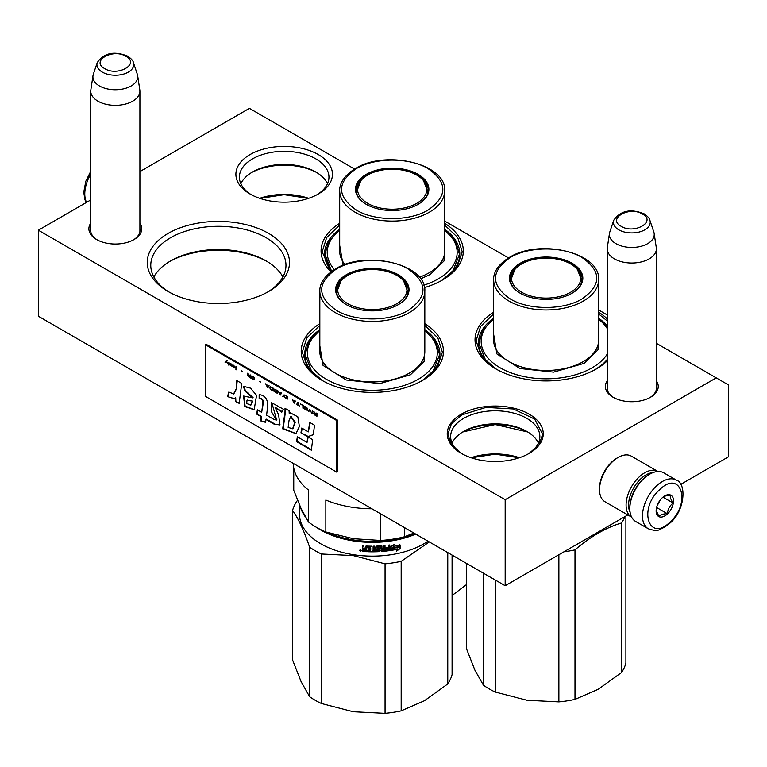 <?xml version="1.0" encoding="UTF-8"?>
<svg xmlns="http://www.w3.org/2000/svg" width="767" height="767" viewBox="0 0 767 767"><rect width="100%" height="100%" fill="white"/><g stroke="black" fill="none" stroke-linecap="round" stroke-linejoin="round"><path stroke-width="1.15" d="M656.389 380.835A26.442 15.263 180 0 1 650.512 397.258A26.442 15.263 180 0 1 613.111 397.258A26.442 15.263 180 0 1 607.224 380.835M139.91 223.139A26.442 15.263 180 0 1 134.024 239.563L134.024 239.563A26.442 15.263 180 0 1 96.632 239.563A26.442 15.263 180 0 1 90.746 223.139M268.661 291.489A71.11 41.054 180 0 1 168.088 291.489A71.11 41.054 180 0 1 168.088 233.427A71.11 41.054 180 0 1 268.661 233.427A71.11 41.054 180 0 1 268.661 291.489L268.661 291.489M424.822 323.645A71.11 41.054 180 0 1 422.607 380.374A71.11 41.054 180 0 1 322.044 380.374A71.11 41.054 180 0 1 319.829 323.645M444.687 223.293A71.11 41.054 180 0 1 442.473 280.022A71.11 41.054 180 0 1 424.487 287.567M330.999 271.901A71.11 41.054 180 0 1 339.695 223.293M607.224 360.893A71.11 41.054 180 0 1 596.429 368.898A71.11 41.054 180 0 1 495.856 368.898A71.11 41.054 180 0 1 493.641 312.179M598.644 312.179A71.11 41.054 180 0 1 607.224 318.851M680.722 484.38L728.65 456.71L728.65 385.034L716.234 377.863L505.175 499.72L38.35 230.205L90.746 199.947M139.91 171.568L249.409 108.348L354.565 169.056M716.234 377.863L656.389 343.309M607.224 314.93L598.644 309.973M508.511 257.933L444.687 221.088M318.315 194.003A48.283 27.88 180 0 1 250.032 194.003A48.283 27.88 180 0 1 250.032 154.579A48.283 27.88 180 0 1 318.315 154.579A48.283 27.88 180 0 1 318.315 194.003L318.315 194.003M529.192 453.374L529.192 453.374A48.024 27.727 0 0 0 529.192 414.17A48.024 27.727 0 0 0 461.283 414.17A48.024 27.727 0 0 0 461.283 453.374A48.024 27.727 0 0 0 529.192 453.374M613.753 397.613A24.688 14.257 180 0 1 607.119 387.901A24.688 14.257 180 0 1 607.224 386.578M656.389 386.578A24.688 14.257 180 0 1 656.494 387.901A24.688 14.257 180 0 1 649.87 397.613M139.91 228.882A24.688 14.257 180 0 1 140.016 230.205A24.688 14.257 180 0 1 133.381 239.918M97.275 239.918A24.688 14.257 180 0 1 90.64 230.205A24.688 14.257 180 0 1 90.746 228.882M267.386 292.208A67.601 39.031 180 0 0 285.976 265.324A67.601 39.031 180 0 0 244.242 229.266A67.601 39.031 180 0 0 170.571 237.732A67.601 39.031 0 0 0 150.773 265.324A67.601 39.031 0 0 0 169.363 292.208M319.829 329.618A67.601 39.031 0 0 0 304.729 354.21A67.601 39.031 0 0 0 323.319 381.084M424.822 329.618A67.601 39.031 180 0 1 439.922 354.21A67.601 39.031 180 0 1 421.332 381.084M339.695 229.266A67.601 39.031 0 0 0 324.594 253.858A67.601 39.031 0 0 0 331.756 271.345M444.687 229.266A67.601 39.031 180 0 1 459.788 253.858A67.601 39.031 180 0 1 441.198 280.732M493.641 318.152A67.601 39.031 0 0 0 478.541 342.744A67.601 39.031 0 0 0 497.131 369.617M598.644 318.152A67.601 39.031 180 0 1 607.224 326.023M606.783 359.982L607.224 359.435A67.601 39.031 180 0 1 595.154 369.617M38.35 230.205L38.35 316.215L505.175 585.739L505.175 499.72M627.818 514.925L505.175 585.739M317.03 194.722A44.774 25.848 180 0 0 328.947 177.158A44.774 25.848 180 0 0 301.306 153.275A44.774 25.848 180 0 0 252.516 158.884A44.774 25.848 0 0 0 239.4 177.158A44.774 25.848 0 0 0 251.317 194.722M462.53 454.074A44.611 25.752 0 0 1 450.632 436.557A44.611 25.752 0 0 1 463.69 418.341A44.611 25.752 180 0 1 512.308 412.761A44.611 25.752 180 0 1 539.853 436.557A44.611 25.752 180 0 1 527.945 454.074M282.908 276.935A67.601 39.031 180 0 0 266.178 260.953A67.601 39.031 180 0 0 170.571 260.953L170.571 260.953A67.601 39.031 0 0 0 153.841 276.935M327.48 183.716A44.774 25.848 180 0 0 315.831 172A44.774 25.848 180 0 0 252.516 172L252.516 172A44.774 25.848 0 0 0 240.867 183.716M452.089 443.096A44.611 25.752 0 0 1 463.69 431.409L463.69 431.409A44.611 25.752 180 0 1 526.785 431.409A44.611 25.752 180 0 1 538.396 443.096M169.478 261.595A70.756 40.852 180 0 1 267.271 261.595M251.403 172.661A48.024 27.727 180 0 1 316.944 172.661M462.53 432.109A48.024 27.727 180 0 1 527.945 432.109M308.65 198.317A48.024 27.727 -0 0 0 259.697 198.317M519.46 457.717A48.024 27.727 0 0 0 471.024 457.717M308.42 198.404L284.173 194.703L259.936 198.404M519.221 457.794L495.242 454.179L471.264 457.794M461.504 453.498L451.38 444.668L447.832 434.275L451.437 423.796L461.715 414.918L485.99 407.43L513.382 408.984L534.657 419.07L542.643 434.275L539.096 444.668L528.981 453.498M527.744 431.984L495.242 424.534L462.731 431.984M598.644 313.952L607.224 320.932M607.224 360.538L596.055 369.119M496.239 369.119L481.321 356.07L476.086 340.73L480.621 326.416L493.641 313.952M322.418 380.585L307.5 367.537L302.265 352.197L306.81 337.883L319.829 325.419M424.822 325.419L437.842 337.883L442.386 352.197L437.152 367.537L422.233 380.585M444.687 225.067L457.707 237.53L462.252 251.844L457.017 267.184L442.099 280.233M331.2 271.748L322.13 251.844L326.675 237.53L339.695 225.067M97.946 101.177A24.582 14.19 180 0 1 90.746 91.139A24.582 14.19 180 0 1 90.842 89.912L92.989 75.684A22.425 12.943 180 0 1 93.306 74.351L97.246 62.578A18.418 10.633 0 0 0 102.299 72.108A18.418 10.633 -0 0 0 123.966 73.987A18.418 10.633 -0 0 0 133.41 62.578L137.341 74.351A22.425 12.943 0 0 1 137.667 75.684L139.815 89.912A24.582 14.19 0 0 1 139.91 91.139A24.582 14.19 0 0 1 124.733 104.254A24.582 14.19 0 0 1 97.946 101.177M137.667 75.684A22.425 12.943 0 0 1 124.8 88.541A22.425 12.943 0 0 1 99.47 85.962A22.425 12.943 180 0 1 92.989 75.684M614.425 258.872A24.582 14.19 180 0 1 607.224 248.834A24.582 14.19 180 0 1 607.32 247.607L609.468 233.379A22.425 12.943 180 0 1 609.794 232.046L613.725 220.273A18.418 10.633 0 0 0 618.787 229.812A18.418 10.633 -0 0 0 640.445 231.682A18.418 10.633 -0 0 0 649.898 220.273L653.829 232.046A22.425 12.943 0 0 1 654.146 233.379L656.293 247.607A24.582 14.19 0 0 1 656.389 248.834A24.582 14.19 0 0 1 641.212 261.95A24.582 14.19 0 0 1 614.425 258.872M654.146 233.379A22.425 12.943 0 0 1 641.279 246.236A22.425 12.943 0 0 1 615.949 243.657A22.425 12.943 180 0 1 609.468 233.379M653.11 472.568A24.582 14.19 120 0 0 645.967 474.917A24.582 14.19 120 0 0 630.119 512.394M657.971 471.504A26.337 15.206 120 0 0 657.894 471.465A26.337 15.206 120 0 0 644.721 472.769A26.337 15.206 120 0 0 627.511 495.971A26.337 15.206 120 0 0 631.557 517.083A26.337 15.206 120 0 0 631.634 517.121M657.894 471.465L631.318 456.125A26.337 15.206 120 0 0 618.154 457.429L616.908 458.148A24.582 14.19 120 0 0 599.526 488.253L599.526 489.682A26.337 15.206 120 0 0 604.981 501.743L631.557 517.083M616.908 458.148L618.154 457.429A26.337 15.206 120 0 0 599.526 489.682M676.398 480.123L663.733 472.808A28.091 16.222 120 0 0 649.687 474.198L648.69 474.773A26.692 15.407 120 0 0 642.861 479.212A26.692 15.407 120 0 0 629.822 507.457L629.822 508.607A28.091 16.222 120 0 0 630.8 515.136A28.091 16.222 120 0 0 635.642 521.464L648.307 528.779C659.419 532.451 658.949 529.105 664.337 527.428L670.147 522.969C685.113 510.352 686.695 483.287 676.398 480.123A28.091 16.222 120 0 0 656.207 486.182A28.091 16.222 120 0 0 648.307 528.779M649.687 474.198A28.091 16.222 120 0 0 643.542 478.876A28.091 16.222 120 0 0 629.822 508.607M670.214 521.867C691.872 502.529 680.444 468.589 659.457 489.902C637.799 509.23 649.218 543.17 670.214 521.867M667.52 513.871A12.291 7.095 120 0 0 673.416 499.355A12.291 7.095 120 0 0 664.836 495.846A12.291 7.095 120 0 0 662.142 497.888A12.291 7.095 120 0 0 656.14 510.899A12.291 7.095 120 0 0 667.52 513.871M656.159 510.362L658.987 516.536C660.262 514.715 663.062 513.785 667.405 513.737C667.789 509.288 669.706 505.721 673.158 503.037C670.732 499.509 669.85 496.872 670.502 495.127L664.241 496.211M673.158 503.037L662.976 497.15M656.983 506.105L660.301 499.94M667.405 513.737L656.581 507.495M657.645 504.408A10.537 6.078 120 0 0 659.198 501.992A10.537 6.078 120 0 0 659.956 500.391M493.641 319.216A64.965 37.506 180 0 0 503.909 369.809A64.965 37.506 180 0 0 592.076 367.824A64.965 37.506 0 0 0 607.224 354.076M607.224 328.535A64.965 37.506 0 0 0 598.644 319.216M510.276 280.521A35.991 20.786 180 0 1 510.659 278.766M571.837 293.349A35.991 20.786 0 0 0 582.134 278.795A35.991 20.786 0 0 0 559.92 259.601A35.991 20.786 0 0 0 520.688 264.107A35.991 20.786 0 0 0 510.151 278.795A35.991 20.786 0 0 0 520.448 293.349M581.626 278.766A35.991 20.786 180 0 1 582.009 280.521M572.096 293.205L572.096 293.205A36.701 21.188 0 0 0 572.086 263.244A36.701 21.188 0 0 0 520.199 263.244A36.701 21.188 0 0 0 520.199 293.205A36.701 21.188 0 0 0 572.096 293.205M582.019 298.938C601.731 285.094 601.692 271.259 581.885 257.434C563.17 246.14 528.875 246.197 510.266 257.511C490.554 271.365 490.592 285.199 510.4 299.025C529.115 310.309 563.409 310.261 582.019 298.938M598.644 334.249L597.972 349.857L584.262 363.309L553.621 372.129L519.968 368.515L496.872 353.923L493.641 334.249M485.501 359.982L478.876 343.185L482.673 330.318L493.641 318.909M598.644 318.909L607.224 326.924M558.875 554.733L558.875 701.872L527.054 700.261L495.233 692.035L495.233 579.996M495.233 692.035A80.765 46.634 180 0 1 483.44 685.219L474.907 670.157L466.384 648.479L466.384 563.342M483.44 685.219L483.44 573.189M558.875 701.872A80.765 46.634 0 0 0 574.991 699.379L598.289 689.245L621.577 672.486L621.577 522.969A80.765 46.634 0 0 0 624.923 516.603M574.991 699.379L574.991 549.862C590.523 536.517 606.055 527.552 621.577 522.969M621.577 672.486A80.765 46.634 0 0 0 625.901 663.177L625.901 516.038M527.054 700.261A73.747 42.578 180 0 1 526.287 700.146M563.956 551.799A80.765 46.634 -0 0 0 574.991 549.862M597.349 532.519A72.865 42.07 -0 0 0 597.982 532.154M570.638 292.237A34.649 20 180 0 1 526.258 294.47A34.649 20 180 0 1 514.762 269.62A34.649 20 180 0 1 521.646 263.944A34.649 20 0 0 1 577.522 269.62A34.649 20 0 0 1 570.638 292.237M510.525 281.796A35.646 20.575 180 0 1 510.496 281.038L514.762 269.62M581.76 281.796A35.646 20.575 0 0 0 581.789 281.038L577.522 269.62M423.863 285.171A64.965 37.506 180 0 0 438.13 278.948A64.965 37.506 0 0 0 444.687 230.33M356.319 191.635A35.991 20.786 180 0 1 356.703 189.88M417.89 204.463A35.991 20.786 0 0 0 428.187 189.919A35.991 20.786 0 0 0 405.964 170.715A35.991 20.786 0 0 0 366.741 175.221A35.991 20.786 0 0 0 356.195 189.919A35.991 20.786 0 0 0 366.492 204.463M427.679 189.88A35.991 20.786 180 0 1 428.063 191.635M418.14 204.319L418.14 204.319A36.701 21.188 0 0 0 418.14 174.358A36.701 21.188 0 0 0 366.243 174.358A36.701 21.188 0 0 0 366.243 204.319A36.701 21.188 0 0 0 418.14 204.319M428.072 210.062C447.784 196.208 447.736 182.373 427.938 168.548C409.214 157.264 374.919 157.312 356.31 168.625C336.598 182.479 336.646 196.314 356.444 210.139C375.168 221.423 409.463 221.375 428.072 210.062M444.687 245.363L444.016 260.972L430.306 274.433L420.613 278.862M343.108 265.286L339.695 245.363M334.422 269.581A64.965 37.506 180 0 1 339.695 230.33M331.545 271.106L324.93 254.299L328.727 241.432L339.695 230.023M444.687 230.023L455.656 241.432L459.452 254.299L452.827 271.106M452.079 595.499L466.384 584.655M416.692 203.351A34.649 20 180 0 1 372.302 205.585A34.649 20 180 0 1 360.806 180.734A34.649 20 180 0 1 367.69 175.058A34.649 20 0 0 1 423.576 180.734A34.649 20 0 0 1 416.692 203.351M356.569 192.91A35.646 20.575 180 0 1 356.55 192.153L360.806 180.734M427.813 192.91A35.646 20.575 0 0 0 427.833 192.153L423.576 180.734M293.32 463.421A79.011 45.617 180 0 0 308.439 489.998L308.439 521.924L301.095 508.588L293.751 490.286L293.751 467.966M413.931 533.055L404.41 536.775A79.011 45.617 180 0 1 380.643 540.447L353.242 538.693L325.841 531.972A79.011 45.617 180 0 1 308.439 521.924M371.88 508.78A79.011 45.617 180 0 1 325.841 500.046L325.841 531.972M380.643 513.842L380.643 540.447M404.41 527.562L404.41 536.775M319.829 330.682A64.965 37.506 180 0 0 330.098 381.276A64.965 37.506 180 0 0 418.264 379.291A64.965 37.506 0 0 0 424.822 330.682M336.454 291.987A35.991 20.786 180 0 1 336.838 290.233M398.025 304.815A35.991 20.786 0 0 0 408.322 290.271A35.991 20.786 0 0 0 386.098 271.067A35.991 20.786 0 0 0 346.876 275.574A35.991 20.786 0 0 0 336.329 290.271A35.991 20.786 0 0 0 346.626 304.815M407.814 290.233A35.991 20.786 180 0 1 408.197 291.987M398.274 304.672L398.274 304.672A36.701 21.188 0 0 0 398.274 274.711A36.701 21.188 0 0 0 346.377 274.711A36.701 21.188 0 0 0 346.377 304.672A36.701 21.188 0 0 0 398.274 304.672M408.207 310.414C427.919 296.561 427.871 282.726 408.073 268.901C389.348 257.616 355.063 257.664 336.445 268.977C316.733 282.831 316.781 296.666 336.579 310.491C355.303 321.776 389.598 321.728 408.207 310.414M424.822 345.716L424.151 361.324L410.441 374.775L379.799 383.596L346.147 379.981L323.051 365.389L319.829 345.716M311.69 371.458L305.065 354.651L308.861 341.785L319.829 330.376M424.822 330.376L435.79 341.785L439.587 354.651L432.971 371.458M385.063 563.831L385.063 713.348L353.242 711.738L321.421 703.502L321.421 553.985L353.242 555.596L385.063 563.831A80.765 46.634 -0 0 0 401.179 561.339L429.299 541.933M321.421 703.502A80.765 46.634 180 0 1 309.619 696.685L301.095 681.623L292.572 659.946L292.572 510.429A80.765 46.634 180 0 1 296.887 501.119L297.615 500.515M309.619 696.685L309.619 547.168C303.933 530.543 298.258 518.3 292.572 510.429M385.063 713.348A80.765 46.634 0 0 0 401.179 710.856L424.467 700.712L447.765 683.953L447.765 552.595M401.179 710.856L401.179 561.339M447.765 683.953A80.765 46.634 0 0 0 452.079 674.653L452.079 555.087M414.64 533.468A72.165 41.667 -0 0 1 353.645 539.968A72.165 41.667 180 0 1 328.583 532.854M316.838 527.562A72.865 42.07 180 0 0 353.462 540.927A72.865 42.07 -0 0 0 415.714 534.091M305.247 516.728A72.865 42.07 180 0 1 300.434 507.14M428.015 541.186A72.865 42.07 -0 0 1 353.462 554.694A72.865 42.07 180 0 1 299.456 514.053L299.456 504.935M321.421 553.985A80.765 46.634 180 0 1 309.619 547.168M353.242 711.738A73.747 42.578 180 0 1 352.475 711.613M393.442 545.893A72.165 41.667 -0 0 1 392.953 545.979L394.372 544.378L390.576 546.842L390.576 550.485L391.927 548.328A72.865 42.07 -0 0 0 398.619 547.044L399.549 544.637M391.927 548.328L391.736 547.935A72.165 41.667 -0 0 0 398.361 546.66M390.393 550.092L391.736 547.935M392.953 545.979L393.624 544.877M393.145 546.372A72.865 42.07 -0 0 0 399.818 545.021L398.619 547.044M397.555 549.22L396.309 551.291L400.096 548.626L400.096 544.953L398.754 547.207A72.865 42.07 -0 0 1 392.062 548.501L390.854 550.447A72.865 42.07 -0 0 0 397.555 549.22L397.316 548.846A72.165 41.667 -0 0 1 391.141 549.977M366.626 551.291A72.165 41.667 -0 0 1 363.021 551.07L362.369 550.984L362.369 549.393L363.194 548.798L362.369 548.079L362.465 545.788M362.369 548.079L362.369 545.778L363.692 545.883L364.248 548.386L365.562 548.463L366.108 546.027A72.865 42.07 -0 0 0 371.564 546.171L372.11 546.622L372.11 550.764L373.414 550.764L373.414 546.171L374.718 546.152L374.689 550.332A72.165 41.667 -0 0 0 374.718 550.332M365.571 546.344L366.108 546.027M374.718 550.744A72.865 42.07 -0 0 0 378.467 550.61L378.409 549.153A72.165 41.667 -0 0 1 376.051 549.239L375.514 548.817M378.467 549.556A72.865 42.07 -0 0 1 376.079 549.651L376.051 549.239M376.079 549.651L375.542 549.22L376.079 546.123A72.865 42.07 -0 0 0 381.467 545.845L381.918 547.868A72.165 41.667 -0 0 0 382.014 547.859M382.014 548.271A72.865 42.07 -0 0 0 383.721 548.127L383.721 545.663L385.005 545.538L385.005 550.121L384.881 545.548M385.005 550.121A72.865 42.07 -0 0 0 388.294 549.738L388.342 548.261A72.165 41.667 -0 0 1 385.523 548.597M389.607 544.973L389.78 550.16L389.78 544.953L388.505 545.126L388.505 547.59A72.865 42.07 -0 0 1 385.523 547.945L385.523 549.009A72.865 42.07 -0 0 0 388.505 548.654M381.381 551.089L381.467 551.492A72.865 42.07 -0 0 0 389.243 550.677L389.08 550.284A72.165 41.667 -0 0 1 381.381 551.089L380.844 550.687M377.038 546.746L377.086 547.149A72.865 42.07 -0 0 0 380.72 546.957L380.643 546.555A72.165 41.667 -0 0 1 377.038 546.746L377.038 548.146M377.086 547.149L377.086 548.549A72.865 42.07 -0 0 0 379.464 548.443L379.981 548.731M379.464 548.443L380.001 551.147L379.397 551.214A72.165 41.667 -0 0 1 367.738 551.339L367.738 550.677M379.464 551.626A72.865 42.07 -0 0 1 367.69 551.741L367.738 551.339M367.69 551.741L367.69 550.677A72.865 42.07 -0 0 0 370.519 550.754L370.749 549.287A72.165 41.667 -0 0 1 368.371 549.239L368.371 548.578A72.865 42.07 -0 0 0 370.729 548.635L370.538 546.823A72.165 41.667 -0 0 1 366.894 546.718L366.626 547.255M370.729 549.69A72.865 42.07 -0 0 1 368.333 549.642L368.371 549.239M370.519 547.226A72.865 42.07 -0 0 1 366.837 547.12L366.894 546.718M362.925 551.473A72.865 42.07 -0 0 0 366.626 551.694L366.837 547.12M363.903 550.485A72.865 42.07 -0 0 0 365.562 550.581L365.562 549.517A72.865 42.07 -0 0 1 363.692 549.402L363.903 550.485M365.562 550.179A72.165 41.667 -0 0 0 365.629 550.179L365.629 549.114A72.165 41.667 -0 0 1 363.779 548.999L363.779 549.412M382.129 549.968L381.918 548.932A72.165 41.667 -0 0 0 383.605 548.788L383.605 549.191M370.729 548.223A72.165 41.667 -0 0 0 370.749 548.223L370.538 546.823M370.538 550.342L370.749 549.287M379.933 548.635L379.397 551.214M389.607 549.766L389.08 550.284M381.918 547.868L381.918 546.008M374.689 550.332L374.689 546.152M365.562 548.05L365.629 546.238M362.465 548.99L363.28 548.395L362.465 547.676M363.021 551.07L362.465 549.095M362.427 549.153L363.28 548.395M361.478 550.639L359.694 550.466L361.458 550.783M361.478 550.572L360.864 550.879M360.806 550.879L359.819 550.121M389.78 550.16L389.243 550.677M381.467 551.492L380.72 546.957M368.333 549.642L368.333 548.578M400.096 548.626L399.828 545.404M396.875 550.351L399.828 548.252M398.629 547.024L398.504 546.833A72.165 41.667 -0 0 0 398.504 546.833L399.828 544.58M390.671 550.054L391.87 548.117M360.864 549.901L360.806 551.089L360.921 549.92M382.215 550.37L383.51 550.265L383.721 549.182A72.865 42.07 -0 0 1 382.014 549.325L382.215 550.37M396.827 303.703A34.649 20 180 0 1 352.437 305.937A34.649 20 180 0 1 340.941 281.086A34.649 20 180 0 1 347.825 275.411A34.649 20 0 0 1 403.71 281.086A34.649 20 0 0 1 396.827 303.703M336.703 293.262A35.646 20.575 180 0 1 336.684 292.505L340.941 281.086M407.948 293.262A35.646 20.575 0 0 0 407.967 292.505L403.71 281.086M226.888 360.442L225.325 362.177L225.776 362.436M226.38 361.794L227.857 363.932L226.639 361.516L227.339 360.701L226.811 360.394L225.076 362.321L225.603 362.628L226.629 361.65L227.655 363.52M316.953 413.413L316.435 413.116L316.435 414.401L313.655 411.515L314.441 413.365L313.741 413.518L314.087 414.391L316.953 416.28L316.953 413.413M312.965 413.979L312.437 410.815L312.965 413.979M311.747 413.279L309.667 409.204L308.276 411.275L308.794 411.572L310.012 409.779L311.747 413.279M305.506 409.674L307.327 410.297L307.586 408.984L305.065 406.615L304.202 406.721L304.374 408.59L307.481 410.163M302.898 408.169L303.416 408.466L303.416 405.599L300.3 403.797L302.898 405.666L302.898 408.169L303.416 408.178M292.658 399.386L293.531 402.761L294.221 403.164L295.611 401.093L293.013 400.326L292.658 399.386M284.068 394.861L284.068 396.875L287.28 399.156L287.28 396.29L284.068 394.861M283.119 396.318L282.342 396.299L283.119 396.318M280.252 395.091L281.642 393.03L279.044 392.263L278.172 391.026L280.252 395.091M274.615 389.157L274.011 389.598L274.27 391.208L277.481 393.49L277.481 390.624L274.615 389.157M270.454 386.75L269.84 387.191L270.109 388.811L273.311 391.093L273.311 388.217L270.454 386.75M260.818 382.043L259.61 381.65M236.447 369.799L235.92 366.636L236.447 369.799M230.627 363.635L229.678 363.031L229.937 364.824L232.363 366.29L230.368 365.015L232.449 365.36L230.627 363.635M296.302 404.056L299.6 406.261L298.21 405.158L298.21 402.598L297.692 402.301L297.692 404.861L296.302 404.056M265.679 383.816L267.76 387.881L269.15 385.82L268.287 386.05L265.679 383.816M234.539 366.319L233.321 365.13L234.098 367.288L233.149 366.981L235.229 368.189L234.539 366.319M251.451 376.022L254.232 378.179L253.973 379.368L251.365 377.68L251.797 378.486L254.663 379.646L254.145 377.335L251.451 376.022M250.147 374.852L250.147 376.127L247.377 373.241L248.153 375.101L247.463 375.494L250.675 378.016L250.147 374.852M242.516 371.477L241.298 370.777L242.516 371.477M228.978 362.628L228.978 365.495L228.978 362.628M235.718 389.703L233.599 393.96L228.834 392.023L227.511 396.597L234.271 398.744L235.21 398.044L235.364 401.419L239.17 403.365L241.73 383.414L236.821 380.576L236.207 389.415L233.868 393.778M243.503 386.616L244.865 390.94L252.573 397.872L243.609 396.05L244.731 406.548L254.165 409.779L256.552 395.312L250.531 388.14L243.858 386.415M274.001 419.434L266.6 415.158L267.75 405.628C267.693 398.907 264.826 395.235 259.16 394.631L259.16 398.61C261.499 398.581 262.745 399.99 262.899 402.848L261.672 412.32L257.376 409.837L256.677 414.094L261.144 416.673L260.617 420.872L265.622 422.358L265.986 419.463L274.001 424.093L279.859 424.928L278.642 414.794L275.104 407.498L281.796 412.224L283.291 409.156L271.595 402.694L271.154 411.198L276.388 420.067L274.001 419.434M285.017 411.419L282.697 428.839L295.957 433.652L299.398 426.471L297.807 416.807L290.444 412.895L289.236 413.854L289.082 410.719L285.017 408.37L285.017 411.419L285.516 411.131L283.196 428.552L296.072 433.585M300.961 432.837L307.778 436.768L313.31 434.707L314.518 425.215L309.609 422.377L308.392 431.859L301.747 428.024L300.961 432.837L308.276 436.481L313.329 434.601M311.344 450.191L312.687 439.654L307.768 436.826L307.03 442.434L297.356 436.845L296.561 441.648L311.344 450.191M205.211 344.604L205.211 396.213L336.818 472.194L336.818 420.584L205.211 344.604L205.959 344.172L337.566 420.153L336.818 420.584M314.873 415.081L316.953 415.992M314.441 413.365L314.067 411.745M316.435 414.401L316.685 413.26M312.437 413.681L312.965 413.691M312.687 410.959L312.687 413.538M310.012 409.779L311.479 412.838M308.276 411.275L308.938 411.371M309.772 409.271L308.526 411.131M305.065 409.357L305.745 409.53M304.72 409.041L305.314 409.214M304.374 408.59L304.969 408.897M304.115 406.98L304.365 407.747M302.898 405.666L303.147 408.025M300.3 404.161L303.147 405.522M292.524 399.31L293.78 402.617M283.895 395.005L284.672 397.172L287.28 398.869M282.342 396.299L283.004 396.395M278.565 391.247L279.811 394.554M275.401 392.292L277.481 393.203M274.96 391.975L275.641 392.148M274.615 391.659L275.209 391.832M274.27 391.208L274.864 391.515M274.011 389.598L274.26 390.374M271.23 389.885L273.311 390.806M270.799 389.578L271.48 389.741M270.454 389.252L271.048 389.435M270.109 388.811L270.703 389.109M269.84 387.191L270.089 387.968M235.92 369.502L236.447 369.512M236.169 366.779L236.169 369.358M231.759 365.447L232.353 365.389M231.241 365.207L232.008 365.303M231.413 365.984L232.267 366.127M229.851 363.616L230.1 364.45M296.302 404.362L299.6 405.983M297.692 404.861L297.941 402.435M266.063 384.037L267.319 387.335M268.201 386.242L267.415 387.44L266.638 385.341L268.201 386.242L268.747 385.58M234.098 367.288L234.098 366.195M251.365 376.281L252.065 376.396M254.145 379.838L254.644 379.665M253.791 379.761L254.395 379.694M253.359 379.569L254.04 379.617M252.583 379.119L253.609 379.425M252.151 378.802L252.832 378.975M251.797 378.486L252.391 378.658M251.451 378.035L252.046 378.342M254.232 378.179L254.481 378.946M253.704 377.326L254.213 377.46M253.359 377.067L253.954 377.182M252.583 376.616L253.609 376.923M252.238 376.482L252.832 376.472M251.969 376.453L252.477 376.338M250.147 376.127L250.397 374.996M248.585 376.818L250.675 377.728M248.153 375.101L247.779 373.481M241.298 371.084L242.516 371.496M228.796 362.523L228.796 365.102M237.252 380.825L236.207 389.415M235.364 401.419L239.237 402.857M235.21 398.044L235.709 397.757L235.862 401.131M227.511 396.597L234.405 398.658M229.141 392.397L228.01 396.309M244.011 386.357L245.354 390.652L253.052 397.565M244.865 390.94L245.354 390.652M243.839 395.925L245.114 406.146L254.356 409.645M271.815 402.579L276.609 419.885M275.372 407.392L282.083 411.62M274.001 424.093L280.07 424.793M265.986 419.463L266.485 419.175L274.49 423.806M260.617 420.872L265.679 421.946M261.144 416.673L261.643 416.385L261.106 420.584M256.677 414.094L261.643 416.385M257.789 410.077L257.175 413.806M261.672 412.32L263.397 402.56C263.34 399.741 262.093 398.332 259.658 398.322L259.16 398.61M259.658 394.641L259.658 398.322M285.516 408.658L285.516 411.131M289.236 413.854L290.444 412.895M282.697 428.839L283.196 428.552M307.778 436.768L308.276 436.481M302.16 428.264L301.45 432.55M308.392 431.859L310.031 422.627M296.561 441.648L297.059 441.37L311.412 449.654M297.759 437.075L297.059 441.37M307.03 442.434L308.2 437.065M337.566 420.153L337.566 471.763L336.818 472.194M316.685 414.621L316.435 415.676L314.259 413.873L316.685 414.621L316.435 415.676M304.969 406.941L307.049 407.958L307.222 409.645L304.892 408.773L304.969 406.941M294.777 401.304L293.876 402.713L293.31 400.499M284.672 395.226L287.011 396.203L287.011 398.341L284.595 397.047L284.672 395.226M280.808 393.241L279.907 394.65L279.341 392.436M274.864 389.559L277.203 390.547L277.203 392.685L274.787 391.391L274.864 389.559M270.703 387.153L273.042 388.14L273.042 390.278L270.626 388.984L270.703 387.153M230.368 363.98L231.931 365.121L230.282 364.411L231.164 363.884M268.44 386.098L267.415 387.44M250.397 376.348L250.147 377.412L247.981 375.609L250.397 376.348L250.147 377.412M247.281 400.23L252.746 401.112L250.838 405.024M291 416.529L295.305 422.128L292.86 428.609M314.528 413.72L315.036 413.672M314.786 413.806L316.435 414.765M304.892 406.999L305.4 406.884M305.151 407.028L305.745 407.028M305.506 407.172L306.445 407.43M306.196 407.574L306.79 407.689M306.541 407.833L307.049 407.958M307.059 408.686L307.308 409.453M293.099 400.614L294.902 401.381M294.653 401.515L293.876 402.713M284.595 395.283L285.103 395.168M284.854 395.312L285.449 395.302M285.199 395.446L287.011 396.203M286.762 396.347L286.762 398.485M279.13 392.551L280.933 393.308M280.693 393.452L279.907 394.65M274.787 389.626L275.295 389.511M275.046 389.646L275.641 389.646M275.401 389.789L277.203 390.547M276.954 390.691L276.954 392.829M270.626 387.22L271.135 387.105M270.885 387.249L271.48 387.239M271.23 387.383L273.042 388.14M272.793 388.284L272.793 390.422M248.24 375.456L248.748 375.399M248.498 375.542L250.147 376.492M252.247 401.4L250.617 405.187L246.696 403.48L246.993 400.345L252.746 401.112M288.152 427.401L289.034 420.489L290.731 416.634L294.806 422.473L292.62 428.772L288.152 427.401M125.951 56.336C112.912 48.033 90.333 61.072 104.705 68.599C117.744 76.901 140.323 63.862 125.951 56.336M642.439 214.031C629.391 205.738 606.812 218.768 621.184 226.294C634.223 234.597 656.801 221.558 642.439 214.031M86.556 202.373A28.091 16.222 -60 0 1 90.746 174.109M493.641 279.658A52.501 30.306 0 0 0 526.057 307.663A52.501 30.306 0 0 0 583.265 301.095A52.501 30.306 0 0 0 598.644 279.658C600.599 252.516 539.422 238.336 509.384 257.424C496.057 265.526 493.334 274.548 493.641 279.658L493.641 340.155A52.501 30.306 180 0 0 526.057 368.16A52.501 30.306 180 0 0 583.265 361.593A52.501 30.306 180 0 0 598.644 340.155L598.644 279.658M339.695 190.772A52.501 30.306 0 0 0 372.1 218.777A52.501 30.306 0 0 0 429.309 212.21A52.501 30.306 0 0 0 444.687 190.772C446.653 163.639 385.465 149.45 355.428 168.539C342.111 176.64 339.388 185.662 339.695 190.772L339.695 251.279A52.501 30.306 180 0 0 345.016 264.567M444.687 190.772L444.687 251.279A52.501 30.306 180 0 1 429.309 272.707A52.501 30.306 180 0 1 419.328 277.223M319.829 291.124A52.501 30.306 0 0 0 352.235 319.13A52.501 30.306 0 0 0 409.444 312.562A52.501 30.306 0 0 0 424.822 291.124C426.788 263.992 365.6 249.802 335.572 268.891C322.245 276.992 319.523 286.014 319.829 291.124L319.829 351.631A52.501 30.306 180 0 0 352.235 379.627A52.501 30.306 180 0 0 409.444 373.059A52.501 30.306 180 0 0 424.822 351.631L424.822 291.124M262.899 402.848L263.397 402.56M284.394 418.053L284.893 417.766M90.746 231.519L90.746 91.139M139.91 231.519L139.91 91.139M133.41 62.578C133.218 60.842 131.32 58.704 127.705 56.164C114.187 50.718 104.034 52.865 97.246 62.578M607.224 389.214L607.224 248.834M656.389 389.214L656.389 248.834M649.898 220.273C649.707 218.537 647.799 216.399 644.194 213.859C630.666 208.423 620.513 210.561 613.725 220.273M86.278 202.536L84.955 199.794L83.756 192.229L85.818 181.213L90.746 171.3M233.599 393.96L234.098 393.672M253.072 397.584L252.573 397.872M276.887 419.779L276.388 420.067M275.602 407.21L275.104 407.498M250.617 405.187L251.106 404.899M247.492 400.067L246.993 400.345M291.23 416.347L290.731 416.634M293.119 428.485L292.62 428.772"/></g></svg>
